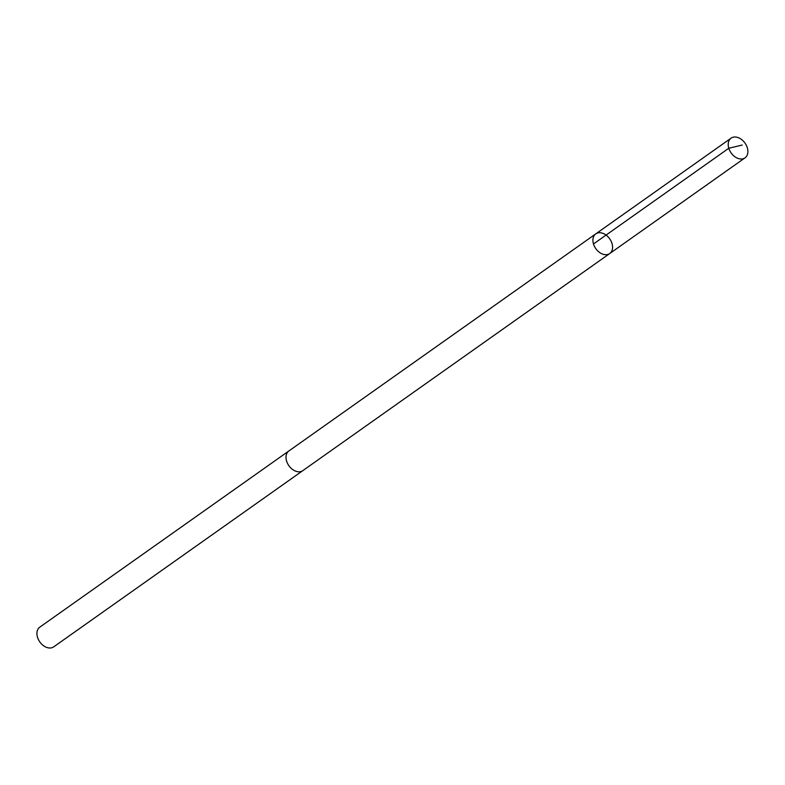 <?xml version="1.0" encoding="UTF-8"?>
<svg xmlns="http://www.w3.org/2000/svg" width="785" height="785" viewBox="0 0 785 785"><rect width="100%" height="100%" fill="white"/><g stroke="black" fill="none" stroke-linecap="round" stroke-linejoin="round"><path stroke-width="1.18" d="M303.079 470.45A12.06 8.517 -125.3 0 1 302.814 470.647A12.05 8.507 -125.3 0 1 301.048 471.5A12.05 8.507 -125.3 0 1 288.154 464.563A12.05 8.507 -125.3 0 1 288.88 450.963L595.776 233.871A12.06 8.507 54.7 0 0 595.795 248.629A12.06 8.507 54.7 0 0 609.709 253.555A12.06 8.507 54.7 0 0 610.436 239.955A12.06 8.507 54.7 0 0 597.532 233.008A12.06 8.507 54.7 0 0 595.776 233.871A12.06 8.507 54.7 0 0 595.795 248.629A12.06 8.507 54.7 0 0 609.709 253.555L745.014 157.844A12.06 8.517 -125.3 0 1 743.267 158.707A12.06 8.517 -125.3 0 1 730.354 151.76A12.06 8.517 -125.3 0 1 731.09 138.15A12.06 8.517 -125.3 0 1 732.837 137.296A12.06 8.517 -125.3 0 1 745.75 144.234A12.06 8.517 -125.3 0 1 745.014 157.844M609.709 253.555L302.804 470.647A12.06 8.517 -125.3 0 1 301.057 471.51A12.06 8.517 -125.3 0 1 288.144 464.573A12.06 8.517 -125.3 0 1 288.88 450.953A12.06 8.517 -125.3 0 1 289.165 450.767M302.814 470.647L53.723 646.85A12.06 8.517 -125.3 0 1 51.967 647.703A12.06 8.517 -125.3 0 1 40.408 642.719A12.06 8.517 -125.3 0 1 39.25 641.08A12.06 8.517 -125.3 0 1 39.79 627.156L288.88 450.953M40.408 642.719L40.231 642.493A8.576 6.054 -125.3 0 1 39.407 641.325L39.25 641.08M593.489 243.968L728.794 148.257L742.247 145.039M595.776 233.871L731.09 138.15"/></g></svg>
